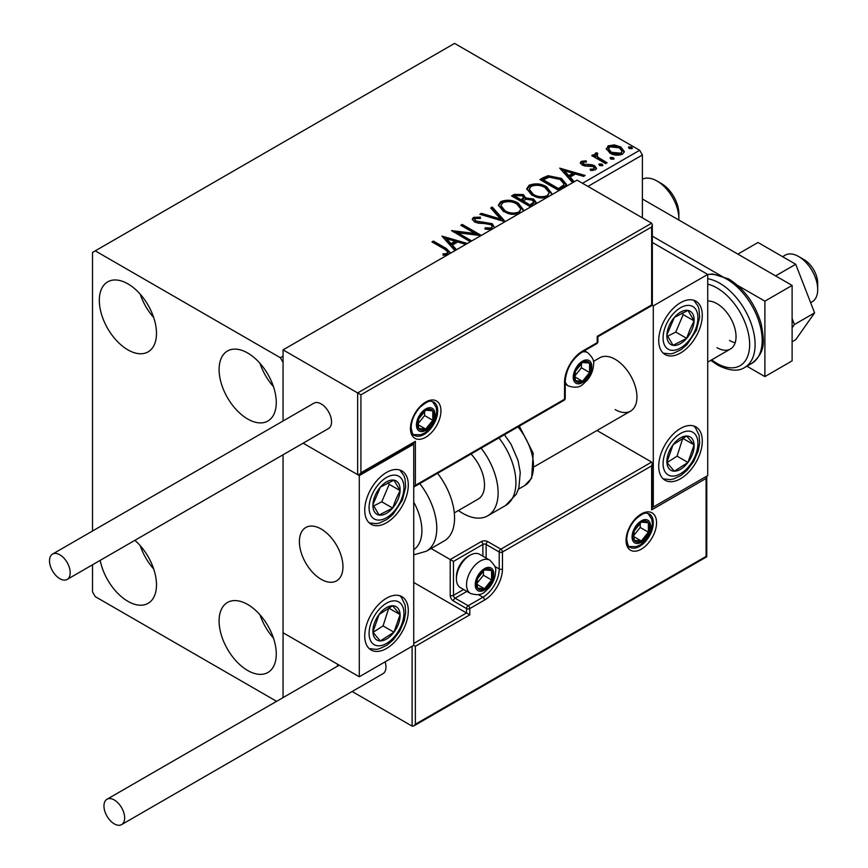 <?xml version="1.0" encoding="UTF-8"?>
<svg xmlns="http://www.w3.org/2000/svg" width="868" height="868" viewBox="0 0 868 868"><rect width="100%" height="100%" fill="white"/><g stroke="black" fill="none" stroke-linecap="round" stroke-linejoin="round"><path stroke-width="1.3" d="M247.684 670.487A40.427 23.338 60 0 1 221.275 634.866A40.427 23.338 60 0 1 227.47 602.468A40.427 23.338 60 0 1 247.684 604.475A40.427 23.338 60 0 1 274.093 640.096A40.427 23.338 60 0 1 267.897 672.483A40.427 23.338 60 0 1 247.684 670.487M273.474 638.143A40.427 23.338 60 0 1 259.999 614.804M127.911 349.869A40.427 23.338 60 0 1 101.502 314.249A40.427 23.338 60 0 1 107.697 281.861A40.427 23.338 60 0 1 127.911 283.858A40.427 23.338 60 0 1 154.309 319.478A40.427 23.338 60 0 1 148.113 351.865A40.427 23.338 60 0 1 127.911 349.869M153.701 317.536A40.427 23.338 60 0 1 140.225 294.198M247.684 419.016A40.427 23.338 60 0 1 221.275 383.396A40.427 23.338 60 0 1 227.47 351.008A40.427 23.338 60 0 1 247.684 353.016A40.427 23.338 60 0 1 274.093 388.636A40.427 23.338 60 0 1 267.897 421.023A40.427 23.338 60 0 1 247.684 419.016M273.474 386.683A40.427 23.338 60 0 1 259.999 363.345M134.865 540.341A40.427 23.338 60 0 1 155.459 575.441A40.427 23.338 60 0 1 148.113 603.336A40.427 23.338 60 0 1 127.911 601.329A40.427 23.338 60 0 1 100.189 560.359M153.701 568.996A40.427 23.338 60 0 1 140.225 545.657M582.504 183.278L639.673 150.273L454.572 43.4L92.518 252.425L92.518 530.999M92.518 564.786L92.518 591.9L95.241 596.62L276.61 701.333M642.396 217.846L642.396 154.981L587.951 186.414M283.066 697.601L283.066 454.767L283.066 632.761L359.287 676.769L413.732 645.336L415.371 646.28L415.371 724.237L413.732 725.963L412.105 726.125L352.148 691.503M653.289 305.861L707.724 274.429L707.724 475.599L653.289 507.031L653.289 305.861L651.651 304.918L651.651 226.971L360.925 394.821L283.066 349.869L283.066 420.991L283.066 362.444L280.353 357.724L95.241 250.852M606.45 149.47L608.099 145.857L614.338 144.902L620.707 146.942L624.363 151.564L622.508 154.178C618.059 155.795 613.882 155.448 609.965 153.148L606.276 148.482M596.967 154.254L597.878 157.195L607.112 162.783L605.647 163.629L591.726 155.589L593.191 154.743L595.242 155.925L594.688 154.385L595.491 153.126L597.086 152.768L597.868 154.016L596.967 154.254L596.468 156.349M583.122 162.251L583.578 164.15L591.911 164.714L594.537 165.679L596.555 168.251L595.47 169.792L590.565 170.443L590.121 169.206L593.593 168.891L594.222 168.001L593.148 166.569L584.793 166.005L582.178 165.028L580.323 162.728L581.321 161.318L586.128 160.83L586.464 162.012L583.122 162.251L582.656 164.182M558.981 190.569L539.929 179.567L542.815 177.897L548.044 175.683L561.422 178.439L566.522 184.352L563.43 188.009M530.652 206.931L511.588 195.929L514.29 194.378L523.404 194.562L525.672 197.937L533.549 199.011L536.218 202.396L534.46 204.729M525.726 197.437L525.672 199.195L533.549 200.269L533.549 199.011M504.992 221.741L479.83 214.266L481.425 213.344L500.521 219.018L490.702 207.994L492.297 207.072L505.241 221.6M470.304 241.771L451.555 230.584L474.991 233.47L460.778 225.268L462.243 224.421L481.295 235.423M480.97 235.608L457.599 232.732L471.769 240.924M447.259 255.073L443.678 255.17L442.962 253.89L446.271 253.64L448.148 252.262L444.633 249.224L431.949 241.912L433.414 241.065L446.282 248.487L450.698 253.087M280.353 357.724L283.066 356.151M454.919 250.657L441.964 236.129L467.375 243.463M465.78 244.385L457.718 241.988L452.358 245.08L456.514 249.734M491.19 229.716L484.952 229.065L485.179 227.817L491.342 227.937L492.319 226.515L490.778 224.53L488.424 223.727L478.159 223.152L474.514 221.904L472.268 219.159L473.472 217.38L480.373 217.108L480.395 218.454L475.404 218.519L474.688 219.506L475.892 221.014L492.264 223.694L494.641 227.72M518.033 214.212L503.614 211.629L498.384 205.163L500.749 201.626C506.966 199.39 512.782 199.89 518.185 203.112L523.328 209.611L522.764 211.488M546.373 197.85L531.954 195.267L526.724 188.801L529.089 185.264C535.306 183.029 541.122 183.528 546.514 186.761L551.668 193.249L551.093 195.126M572.663 182.671L559.719 168.142L585.13 175.477L583.535 176.399L575.462 174.001L570.113 177.094L574.258 181.748M599.658 165.538L599.3 163.911L602.11 164.128L602.468 165.745L599.658 165.538M598.877 164.519L599.3 163.911L599.3 165.17L602.11 165.376L602.11 164.128M602.891 165.137L602.468 165.745M610.898 159.05L610.529 157.423L613.34 157.64L613.709 159.256L610.898 159.05M610.106 158.03L610.529 157.423L610.529 158.681L613.34 158.887L613.34 157.64M614.121 158.649L613.709 159.256M629.224 148.471L628.855 146.844L631.665 147.061L632.034 148.678L629.224 148.471M628.432 147.452L628.855 146.844L628.855 148.102L631.665 148.319L631.665 147.061M632.446 148.07L632.034 148.678M639.673 150.273L642.396 154.981M433.045 242.541L433.414 241.065M433.414 242.324L446.282 249.745L450.611 253.141M442.962 255.149L446.271 254.888L446.271 253.64M446.271 254.888L447.508 254.498L447.508 253.239M447.508 254.498L448.148 252.262M443.233 237.55L465.942 244.288M455.776 250.158L452.358 246.338L452.358 245.08M446.684 238.711L446.684 239.969L451.034 244.841L455.136 242.476L455.136 241.217L446.684 238.711L451.034 243.582L455.136 241.217M451.034 244.841L451.034 243.582M453.541 232.092L474.991 234.729L474.991 233.47M461.863 225.897L462.243 224.421M462.243 225.68L479.049 235.38M470.684 241.554L457.599 233.991L457.599 232.732M491.342 227.937L491.342 229.185L485.179 229.076L485.179 227.817M491.342 229.185L492.319 226.515M472.387 219.778L473.472 217.38M473.472 218.638L480.373 218.367L480.373 217.108M474.688 219.506L475.892 222.273L475.892 221.014M475.892 222.273L479.244 223.184L479.244 221.926M479.244 223.184L482.944 223.239L482.944 221.98M482.944 223.239L492.264 224.953L492.264 223.694M492.264 224.953L494.684 227.6M481.273 214.689L481.425 213.344M481.425 214.602L500.521 220.266L500.521 219.018M491.44 208.819L492.297 208.331L492.297 207.072M492.297 208.331L503.972 221.438M498.449 205.814L500.749 202.884L500.749 201.626M500.749 202.884C506.966 200.649 512.782 201.148 518.185 204.371L518.185 203.112M518.185 204.371L523.274 210.219M500.89 205.586L500.89 206.844L505.078 212.042C509.342 214.58 513.943 214.993 518.89 213.278L520.887 209.036L516.71 203.958C512.424 201.409 507.78 200.985 502.767 202.711L500.89 205.586L505.078 210.783C509.342 213.322 513.943 213.734 518.89 212.02L520.887 209.036M518.89 213.278L518.89 212.02M505.078 212.042L505.078 210.783M512.684 196.559L514.29 195.626L523.404 195.821L523.404 194.562M523.404 195.821L525.672 199.195M533.549 200.269L536.109 202.993M523.078 200.866L523.078 202.125L530.164 206.215L533.733 203.242L533.733 201.984L532.084 199.857L526.377 199.217L523.078 200.866L530.164 204.957L533.733 201.984M515.017 196.211L515.017 197.47L521.125 200.996L523.61 198.729L523.61 197.47L521.972 195.43L516.536 195.333L515.017 196.211L521.125 199.738L523.61 197.47M521.863 200.562L521.863 199.304M521.125 200.996L521.125 199.738M531.834 205.249L531.834 203.991M530.164 206.215L530.164 204.957M526.778 189.452L529.089 186.522L529.089 185.264M529.089 186.522C535.306 184.287 541.122 184.786 546.514 188.009L546.514 186.761M546.514 188.009L551.614 193.857M529.22 189.224L529.22 190.483L533.408 195.68C537.683 198.219 542.283 198.631 547.231 196.917L549.227 192.674L545.05 187.596C540.764 185.047 536.12 184.624 531.107 186.349L529.22 189.224L533.408 194.421C537.683 196.96 542.283 197.383 547.231 195.658L549.227 192.674M547.231 196.917L547.231 195.658M533.408 195.68L533.408 194.421M541.024 180.197L548.044 176.942L548.044 175.683M548.044 176.942L561.422 179.698L561.422 178.439M561.422 179.698L566.457 184.982M543.346 179.85L543.346 181.108L558.493 189.853L563.506 186.403L563.918 185.079L563.918 183.832L559.958 179.285L549.064 177.17L543.346 179.85L558.493 188.595L563.506 185.144L563.918 183.832M558.493 189.853L558.493 188.595M563.506 186.403L563.506 185.144M560.988 169.564L583.687 176.312M573.52 182.172L570.113 178.352L570.113 177.094M564.439 170.725L564.439 171.983L568.79 176.855L572.88 174.49L572.88 173.231L564.439 170.725L568.79 175.607L572.88 173.231M568.79 176.855L568.79 175.607M580.464 163.379L581.321 161.318M581.321 162.566L583.817 162.001M586.128 161.969L586.128 160.83M583.122 163.509L583.578 165.408L583.578 164.15M583.578 165.408L585.195 165.929L585.195 164.67M585.195 165.929L591.911 165.972L591.911 164.714M591.911 165.972L594.537 166.938L594.537 165.679M594.537 166.938L596.425 168.837M592.041 170.551L593.593 170.15L593.593 168.891M593.593 170.15L594.222 168.001M592.811 156.218L593.191 154.743M593.191 156.001L595.242 157.184L595.242 155.925M594.819 155.079L595.491 153.126M595.491 154.385L597.086 154.016L597.086 152.768M596.967 155.513L597.878 158.443L597.878 157.195M597.878 158.443L606.027 163.412M606.341 149.112L608.099 147.115L608.099 145.857M608.099 147.115L614.338 146.16L614.338 144.902M614.338 146.16L620.707 148.2L620.707 146.942M620.707 148.2L624.287 152.182M608.555 148.688L608.555 149.947L611.441 153.56L620.794 154.45L622.096 151.26L619.253 147.788L609.803 146.844L608.555 148.688L611.441 152.301L620.794 153.191L622.096 151.26M620.794 154.45L620.794 153.191M611.441 153.56L611.441 152.301M615.173 409.587A30.803 17.783 -120 0 0 630.569 411.117A30.803 17.783 -120 0 0 635.289 386.434A30.803 17.783 -120 0 0 615.173 359.298A30.803 17.783 -120 0 0 599.777 357.779L593.386 361.468M680.512 478.745A30.803 17.783 -60 0 1 665.105 480.275A30.803 17.783 -60 0 1 660.385 455.591A30.803 17.783 -60 0 1 680.512 428.456A30.803 17.783 -60 0 1 695.908 426.926A30.803 17.783 -60 0 1 700.628 451.61A30.803 17.783 -60 0 1 680.512 478.745M680.512 302.715A30.803 17.783 120 0 0 660.385 329.862A30.803 17.783 120 0 0 665.105 354.535A30.803 17.783 120 0 0 680.512 353.016A30.803 17.783 120 0 0 700.628 325.869A30.803 17.783 120 0 0 695.908 301.196A30.803 17.783 120 0 0 680.512 302.715M707.724 274.57A50.051 28.894 -120 0 1 726.787 279.149A50.051 28.894 -120 0 1 759.478 323.243A50.051 28.894 -120 0 1 751.807 363.356C766.769 351.323 763.818 339.92 761.29 324.176C755.366 304.06 744.505 288.99 728.708 278.954L712.769 273.995L707.724 274.429L652.324 242.443M653.289 507.031L652.324 506.478M321.182 579.325A30.803 17.783 60 0 1 301.066 552.189A30.803 17.783 60 0 1 305.786 527.505A30.803 17.783 60 0 1 321.182 529.035A30.803 17.783 60 0 1 341.298 556.171A30.803 17.783 60 0 1 336.578 580.855A30.803 17.783 60 0 1 321.182 579.325M386.51 472.452A30.803 17.783 -60 0 1 401.917 470.933A30.803 17.783 -60 0 1 406.636 495.606A30.803 17.783 -60 0 1 386.51 522.753A30.803 17.783 -60 0 1 371.113 524.272A30.803 17.783 -60 0 1 366.394 499.599A30.803 17.783 -60 0 1 386.51 472.452M386.51 648.483A30.803 17.783 120 0 0 406.636 621.336A30.803 17.783 120 0 0 401.917 596.663A30.803 17.783 120 0 0 386.51 598.193A30.803 17.783 120 0 0 366.394 625.329A30.803 17.783 120 0 0 371.113 650.002A30.803 17.783 120 0 0 386.51 648.483M359.287 676.769L359.287 475.599L413.732 444.166L413.732 645.336M413.732 444.166L412.777 443.613M359.287 475.599L303.138 443.179L357.659 474.655L357.659 392.933L651.651 223.195L577.068 180.132L283.066 349.869M798.647 256.516L804.093 259.662A19.248 11.11 60 0 1 817.504 280.451A19.248 11.11 60 0 1 817.699 283.228L817.699 289.521A26.951 15.559 -120 0 0 817.428 285.626A26.951 15.559 -120 0 0 798.647 256.516A26.951 15.559 -120 0 0 785.171 255.181L782.589 256.668M342.643 562.301A30.803 17.783 -120 0 0 327.768 534.015A30.803 17.783 -120 0 0 305.786 527.505A30.803 17.783 -120 0 0 299.72 546.059A30.803 17.783 -120 0 0 314.596 574.345A30.803 17.783 -120 0 0 336.578 580.855A30.803 17.783 -120 0 0 342.643 562.301M810.647 302.704L812.122 301.858A26.951 15.559 -120 0 0 817.699 289.521M651.651 226.971L652.324 224.693L651.651 223.195M651.651 304.918L597.206 336.35L597.206 342.643L582.504 351.128A25.411 14.669 -60 0 0 564.547 382.245L564.547 399.215A2.311 1.335 60 0 1 564.059 400.278L413.732 487.067L415.371 485.342L564.547 399.215A2.311 1.335 180 0 0 565.22 398.271L565.22 381.302A2.311 1.335 180 0 1 564.547 382.245M360.925 394.821L360.925 472.767L359.287 474.492L357.659 474.655M360.925 472.767L415.371 441.335L413.732 443.06L359.287 474.492M413.732 643.448L466.539 612.96L413.732 582.471M337.511 664.194L337.511 666.168M415.371 724.237L706.096 556.388L706.096 478.431L651.651 509.863L651.651 465.856L652.324 463.577L651.651 462.08L596.978 430.517M651.651 465.856L502.474 551.983L502.474 568.952A25.411 14.669 -60 0 1 484.507 600.07L469.816 608.566L469.816 614.848L466.539 612.96L466.539 608.566L453.476 601.014A4.622 2.669 -120 0 1 450.21 595.361L450.21 559.524L431.114 548.5M706.096 478.431L706.769 476.152L706.769 556.779L413.732 725.963M651.651 509.863L652.324 507.585L652.324 463.577M494.771 566.392L499.209 568.952L499.209 551.983A2.311 1.335 0 0 0 502.474 551.983A2.311 1.335 -120 0 0 500.847 549.151L487.773 541.61A4.622 2.669 0 0 0 481.241 541.61L450.21 559.524L453.476 561.412L453.476 595.361L463.631 589.502M476.348 584.045A11.544 6.673 120 0 0 477.443 588.124A11.544 6.673 120 0 0 484.507 588.754A11.544 6.673 120 0 0 491.581 579.965A11.544 6.673 120 0 0 491.581 570.526A11.544 6.673 120 0 0 484.507 569.896A11.544 6.673 120 0 0 477.443 578.696A11.544 6.673 120 0 0 476.348 584.045M477.075 583.198L477.443 588.124L484.507 588.754L491.581 579.965L491.581 570.526L484.507 569.896L477.443 578.696L477.075 583.198M456.416 578.826A19.248 11.11 120 0 0 460.409 587.636L470.532 593.484A19.248 11.11 -60 0 1 466.539 584.674A19.248 11.11 -60 0 1 474.948 565.307A19.248 11.11 -60 0 1 489.78 560.142L479.657 554.294A19.248 11.11 120 0 0 470.033 555.249A19.248 11.11 120 0 0 456.416 578.826L456.416 576.688A16.633 9.602 -60 0 1 468.178 556.323L470.033 555.249M477.075 583.133L483.422 575.245L483.422 570.97M477.107 584.479L484.507 588.754M483.422 575.245L491.581 579.965M486.666 567.694L491.581 570.526M574.345 376.582A11.544 6.673 120 0 0 575.441 380.672A11.544 6.673 120 0 0 582.504 381.302A11.544 6.673 120 0 0 589.578 372.502A11.544 6.673 120 0 0 589.578 363.074A11.544 6.673 120 0 0 582.504 362.444A11.544 6.673 120 0 0 575.441 371.244A11.544 6.673 120 0 0 574.345 376.582M575.072 375.746L575.441 380.672L582.504 381.302L589.578 372.502L589.578 363.074L582.504 362.444L575.441 371.244L575.072 375.746M575.072 375.681L581.419 367.793L581.419 363.508M575.104 377.027L582.504 381.302M581.419 367.793L589.578 372.502M584.663 360.231L589.578 363.074M417.541 424.365A11.544 6.673 120 0 0 418.636 428.445A11.544 6.673 120 0 0 425.711 429.074A11.544 6.673 120 0 0 432.785 420.286A11.544 6.673 120 0 0 432.785 410.846A11.544 6.673 120 0 0 425.711 410.217A11.544 6.673 120 0 0 418.636 419.016A11.544 6.673 120 0 0 417.541 424.365M418.278 423.519L418.636 428.445L425.711 429.074L432.785 420.286L432.785 410.846L425.711 410.217L418.636 419.016L418.278 423.519M418.278 423.454L424.615 415.566L424.615 411.291M418.3 424.799L425.711 429.074M424.615 415.566L432.785 420.286M427.87 408.014L432.785 410.846M633.141 536.272A11.544 6.673 120 0 0 634.237 540.352A11.544 6.673 120 0 0 641.311 540.981A11.544 6.673 120 0 0 648.385 532.182A11.544 6.673 120 0 0 648.385 522.753A11.544 6.673 120 0 0 641.311 522.124A11.544 6.673 120 0 0 634.237 530.923A11.544 6.673 120 0 0 633.141 536.272M633.868 535.426L634.237 540.352L641.311 540.981L648.385 532.182L648.385 522.753L641.311 522.124L634.237 530.923L633.868 535.426M633.868 535.361L640.215 527.473L640.215 523.187M633.9 536.706L641.311 540.981M640.215 527.473L648.385 532.182M643.459 519.91L648.385 522.753M691.904 329.883A19.248 11.11 120 0 0 694.096 320.889A19.248 11.11 120 0 0 687.955 310.408A19.248 11.11 120 0 0 674.36 317.395A19.248 11.11 120 0 0 666.917 334.842A19.248 11.11 120 0 0 673.058 345.323A19.248 11.11 120 0 0 686.653 338.346A19.248 11.11 120 0 0 691.904 329.883M690.006 329.406L694.096 320.889L687.955 310.408L674.36 317.395L666.917 334.842L673.058 345.323L686.653 338.346L690.006 329.406M667.622 336.241L675.76 332.053L683.214 314.596L682.248 312.957M675.76 332.053L686.653 338.346M683.214 314.596L694.096 320.889M397.902 499.621A19.248 11.11 120 0 0 400.105 490.626A19.248 11.11 120 0 0 393.953 480.145A19.248 11.11 120 0 0 380.368 487.132A19.248 11.11 120 0 0 372.925 504.579A19.248 11.11 120 0 0 379.066 515.06A19.248 11.11 120 0 0 392.661 508.073A19.248 11.11 120 0 0 397.902 499.621M396.014 499.143L400.105 490.626L393.953 480.145L380.368 487.132L372.925 504.579L379.066 515.06L392.661 508.073L396.014 499.143M373.631 505.979L381.768 501.791L389.211 484.333L388.256 482.695M381.768 501.791L392.661 508.073M389.211 484.333L400.105 490.626M375.117 638.512A19.248 11.11 120 0 0 380.368 640.909A19.248 11.11 120 0 0 393.953 632.197A19.248 11.11 120 0 0 400.105 614.62A19.248 11.11 120 0 0 392.661 605.766A19.248 11.11 120 0 0 379.066 614.479A19.248 11.11 120 0 0 372.925 632.045A19.248 11.11 120 0 0 375.117 638.512M376.278 636.266L380.368 640.909L393.953 632.197L400.105 614.62L392.661 605.766L379.066 614.479L372.925 632.045L376.278 636.266M373.11 632.295L383.07 625.904L388.831 607.882M383.07 625.904L393.953 632.197M389.211 608.338L400.105 614.62M669.109 468.774A19.248 11.11 120 0 0 674.36 471.172A19.248 11.11 120 0 0 687.955 462.46A19.248 11.11 120 0 0 694.096 444.883A19.248 11.11 120 0 0 686.653 436.029A19.248 11.11 120 0 0 673.058 444.741A19.248 11.11 120 0 0 666.917 462.308A19.248 11.11 120 0 0 669.109 468.774M670.27 466.528L674.36 471.172L687.955 462.46L694.096 444.883L686.653 436.029L673.058 444.741L666.917 462.308L670.27 466.528M667.101 462.557L677.062 456.167L682.823 438.145M677.062 456.167L687.955 462.46M683.214 438.6L694.096 444.883M413.732 549.628A42.348 24.445 -120 0 0 413.732 502.16M419.776 483.584A50.051 28.894 60 0 1 426.405 551.213L444.199 540.948A50.051 28.894 -120 0 0 437.57 473.31M471.02 453.997A30.803 17.783 60 0 1 482.467 494.478A30.803 17.783 60 0 1 478.127 499.133L454.3 512.89M481.122 448.159A50.051 28.894 60 0 1 494.803 508.247A50.051 28.894 60 0 1 487.762 515.798A50.051 28.894 60 0 1 458.412 510.514M59.849 578.696A14.626 8.441 -120 0 0 67.172 579.423A14.626 8.441 -120 0 0 69.407 567.705A14.626 8.441 -120 0 0 59.849 554.804A14.626 8.441 -120 0 0 52.536 554.088A14.626 8.441 -120 0 0 50.301 565.806A14.626 8.441 -120 0 0 59.849 578.696M67.172 579.423L328.495 428.542A14.626 8.441 -120 0 0 330.741 416.824A14.626 8.441 -120 0 0 321.182 403.935A14.626 8.441 -120 0 0 313.869 403.208L52.536 554.088M124.645 817.906A14.626 8.441 -120 0 0 118.254 803.182A14.626 8.441 -120 0 0 106.981 799.265A14.626 8.441 -120 0 0 103.954 805.96A14.626 8.441 -120 0 0 110.334 820.683A14.626 8.441 -120 0 0 121.607 824.6A14.626 8.441 -120 0 0 124.645 817.906M121.607 824.6L382.94 673.72A14.626 8.441 -120 0 0 385.967 667.025A14.626 8.441 -120 0 0 385.132 661.85M795.728 264.263L758.014 242.487L737.865 254.118L775.591 275.894L795.728 264.263L814.596 312.871L794.448 324.502L792.115 327.811M792.115 318.491L794.448 324.502M814.596 312.871L795.728 339.703L792.115 341.786M642.396 198.989L792.115 285.431L792.115 360.871L764.892 376.593L746.881 366.188M737.55 285.366L764.892 301.153L764.892 376.593M652.324 236.161L726.733 279.116M792.115 285.431L764.892 301.153M707.724 301.087A26.951 15.559 60 0 1 716.979 303.659A26.951 15.559 60 0 1 734.588 327.41A26.951 15.559 60 0 1 730.455 349.001A26.951 15.559 60 0 1 716.979 347.667M735.174 342.719A26.951 15.559 60 0 1 729.511 340.44M661.449 183.593L657.098 181.076L661.449 183.593A24.64 14.224 60 0 1 678.874 213.767L678.874 218.801A30.803 17.783 -120 0 0 657.098 181.076L657.098 181.076A30.803 17.783 -120 0 0 642.396 179.188M678.841 220.038A30.803 17.783 -120 0 0 678.874 218.801M446.282 249.745L446.282 248.487M514.29 195.626L514.29 194.378M542.815 179.155L542.815 177.897M560.077 188.942L560.077 187.683M588.092 165.918L588.092 164.66M602.435 161.339L602.435 160.081M410.466 428.445A21.559 12.445 -60 0 1 425.711 402.047A21.559 12.445 -60 0 1 440.955 410.846A21.559 12.445 -60 0 1 425.711 437.255A21.559 12.445 -60 0 1 410.466 428.445M437.689 410.846A19.248 11.11 120 0 0 433.707 402.036C430.864 401.96 430.843 398.184 420.079 407.233C414.394 413.58 411.41 420.34 411.139 427.512C412.116 433.208 413.222 435.834 414.459 435.378A19.248 11.11 120 0 0 429.291 430.213A19.248 11.11 120 0 0 437.689 410.846M415.371 441.335L415.371 485.342M597.889 341.699A2.311 1.335 180 0 1 597.206 342.643A2.311 1.335 -120 0 1 596.728 343.695A2.311 2.311 0 0 0 597.889 341.699L597.889 336.741L652.324 305.308L652.324 224.693M596.728 343.695L582.027 352.18A2.311 1.335 -120 0 0 582.504 351.128M656.555 522.753A21.559 12.445 -60 0 1 641.311 549.151A21.559 12.445 -60 0 1 626.067 540.352A21.559 12.445 -60 0 1 641.311 513.954A21.559 12.445 -60 0 1 656.555 522.753M630.049 547.274A19.248 11.11 120 0 0 644.881 542.12A19.248 11.11 120 0 0 653.289 522.753A19.248 11.11 120 0 0 649.297 513.943C646.465 513.856 646.432 510.091 635.68 519.14C629.994 525.487 627.011 532.236 626.739 539.408C627.705 545.104 628.812 547.719 630.049 547.274M412.105 726.125L412.105 646.28M482.879 556.16L482.879 544.442A2.311 1.335 180 0 1 486.145 544.442L499.209 551.983A2.311 1.335 -60 0 1 500.847 549.151L651.651 462.08M469.816 614.848L415.371 646.28M487.773 541.61A2.311 1.335 120 0 0 486.145 544.442L486.145 558.048M478.442 594.678L482.879 597.249A23.1 13.335 120 0 0 499.209 568.952A2.311 1.335 0 0 0 502.474 568.952M466.897 591.39L455.114 598.193L468.178 605.734L482.879 597.249A2.311 1.335 60 0 1 484.507 600.07M481.241 541.61A2.311 1.335 60 0 1 482.879 544.442L453.476 561.412M466.539 608.566A2.311 1.335 0 0 0 469.816 608.566A2.311 1.335 60 0 0 468.178 605.734A2.311 1.335 120 0 0 466.539 608.566M453.476 601.014A2.311 1.335 -60 0 1 455.114 598.193A2.311 1.335 60 0 1 453.476 595.361A2.311 1.335 0 0 1 450.21 595.361M475.252 584.674A13.085 7.552 120 0 0 484.507 590.012A13.085 7.552 120 0 0 493.762 573.987A13.085 7.552 120 0 0 484.507 568.638A13.085 7.552 120 0 0 475.252 584.674M573.249 377.211A13.085 7.552 120 0 0 582.504 382.56A13.085 7.552 120 0 0 591.759 366.524A13.085 7.552 120 0 0 582.504 361.186A13.085 7.552 120 0 0 573.249 377.211M565.22 384.112L568.529 386.032A19.248 11.11 -60 0 1 565.22 381.714M582.395 351.974A19.248 11.11 -60 0 1 587.777 352.69L584.468 350.781M416.456 424.994A13.085 7.552 120 0 0 425.711 430.333A13.085 7.552 120 0 0 434.966 414.307A13.085 7.552 120 0 0 425.711 408.958A13.085 7.552 120 0 0 416.456 424.994M632.056 536.891A13.085 7.552 120 0 0 641.311 542.24A13.085 7.552 120 0 0 650.566 526.203A13.085 7.552 120 0 0 641.311 520.865A13.085 7.552 120 0 0 632.056 536.891M695.094 330.448A24.64 14.224 120 0 0 690.038 305.525A24.64 14.224 120 0 0 665.919 325.283A24.64 14.224 120 0 0 670.975 350.205A24.64 14.224 120 0 0 695.094 330.448M401.103 500.185A24.64 14.224 120 0 0 396.047 475.263A24.64 14.224 120 0 0 371.927 495.02A24.64 14.224 120 0 0 376.983 519.943A24.64 14.224 120 0 0 401.103 500.185M371.927 642.754A24.64 14.224 120 0 0 396.047 634.671A24.64 14.224 120 0 0 401.103 603.911A24.64 14.224 120 0 0 376.983 611.994A24.64 14.224 120 0 0 371.927 642.754M665.919 473.027A24.64 14.224 120 0 0 690.038 464.933A24.64 14.224 120 0 0 695.094 434.174A24.64 14.224 120 0 0 670.975 442.257A24.64 14.224 120 0 0 665.919 473.027M504.438 434.694L511.068 444.275L518.022 460.376L520.257 472.333L518.89 487.794L516.351 494.131L505.545 505.523A50.051 28.894 -120 0 0 512.597 497.972A50.051 28.894 -120 0 0 498.916 437.884M519.346 426.09L533.202 453.237L531.639 478.203L524.739 485.559A42.348 24.445 -120 0 0 530.706 479.158A42.348 24.445 -120 0 0 517.968 426.882M711.695 359.84A46.199 26.669 -120 0 0 716.979 363.388A46.199 26.669 -120 0 0 749.648 344.531A46.199 26.669 -120 0 0 716.979 287.948A46.199 26.669 -120 0 0 707.724 284.151M707.724 278.726A50.051 28.894 60 0 1 719.702 283.228A50.051 28.894 60 0 1 752.404 327.334A50.051 28.894 60 0 1 744.733 367.435C738.321 371.732 729.337 370.961 717.782 365.146L710.827 360.339M534.59 466.528L630.569 411.117M730.455 349.001L707.724 362.13M582.027 352.18C571.871 359.265 566.272 368.965 565.22 381.302M564.059 400.278A2.311 2.311 0 0 0 565.22 398.271M470.532 593.484C482.662 597.043 484.452 591.585 488.988 587.972C493.187 582.938 495.389 577.437 495.574 571.47C496.507 568.649 494.576 564.873 489.78 560.142M568.529 386.032C580.659 389.591 582.45 384.133 586.985 380.51C591.195 375.486 593.386 369.985 593.571 364.017C594.504 361.186 592.573 357.41 587.777 352.69M413.428 434.597L420.633 434.77L424.81 432.937L430.192 428.293L433.208 424.051L435.465 419.125L436.767 411.79L436.181 407.385L432.514 401.548M629.029 546.493L636.233 546.677L640.4 544.844L645.781 540.189L648.797 535.947L651.054 531.032L652.367 523.697L651.781 519.281L648.114 513.444M663.239 353.157L670.205 353.905L673.34 353.309L680.924 349.75L686.968 344.661L696.407 330.35L699.673 317.254L698.946 308.921L697.894 305.905L693.782 300.263M369.247 522.894L376.202 523.643L379.338 523.046L386.933 519.487L392.976 514.399L402.405 500.087L405.671 486.991L404.955 478.659L403.902 475.642L399.79 470M369.247 648.624L376.245 649.372L379.359 648.776L386.846 645.271L393.215 639.868L399.757 631.112L404.228 620.739L405.681 612.548L405.106 604.996L401.461 597.434L399.79 595.73M663.239 478.897L670.237 479.635L673.351 479.038L680.848 475.534L687.217 470.141L693.749 461.375L698.219 451.002L699.684 442.821L699.098 435.259L695.452 427.696L693.782 426.004M426.405 551.213L413.732 554.869M505.545 505.523L487.762 515.798M524.739 485.559L518.456 489.183M106.981 799.265L339.214 665.181M751.807 363.356L744.733 367.435"/></g></svg>
